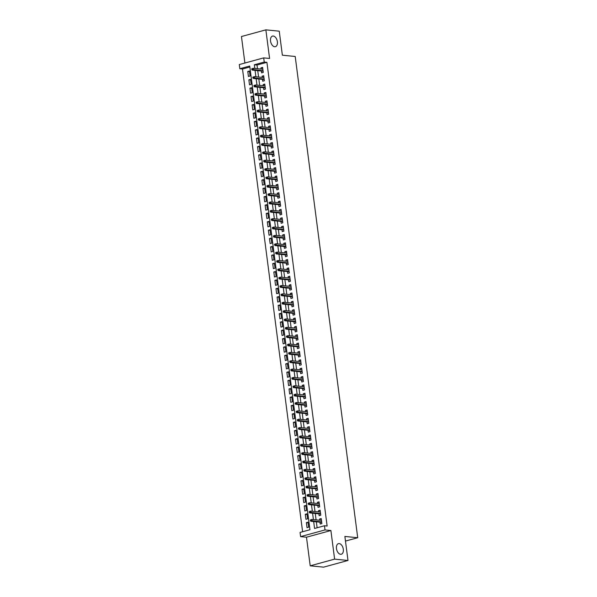 <?xml version="1.0" encoding="UTF-8"?>
<svg xmlns="http://www.w3.org/2000/svg" width="597" height="597" viewBox="0 0 597 597"><rect width="100%" height="100%" fill="white"/><g stroke="black" fill="none" stroke-linecap="round" stroke-linejoin="round"><path stroke-width="0.9" d="M274.665 46.723A5.485 3.298 -105.3 0 1 270.642 41.641A5.485 3.298 -105.3 0 1 272.523 36.089A5.485 3.298 -105.3 0 1 273.269 36.029A5.485 3.298 -105.3 0 1 277.292 41.111A5.485 3.298 -105.3 0 1 275.411 46.663A5.485 3.298 -105.3 0 1 274.665 46.723M340.581 554.285A5.485 3.298 -105.3 0 1 336.566 549.21A5.485 3.298 -105.3 0 1 338.439 543.651A5.485 3.298 -105.3 0 1 339.193 543.591A5.485 3.298 -105.3 0 1 343.215 548.673A5.485 3.298 -105.3 0 1 341.335 554.225A5.485 3.298 -105.3 0 1 340.581 554.285M249.845 66.998L242.501 69.006L239.83 68.737L239.285 64.566L263.695 57.879L264.24 62.058L254.344 64.767L254.815 68.439M345.469 541.076L357.715 537.725L295.209 56.476L282.366 55.2L279.247 31.178L265.866 29.85L241.457 36.529L244.897 63.028M357.715 537.725L344.872 536.449L347.991 560.471L323.581 567.15L310.201 565.822L334.611 559.135L330.895 530.524L325.007 529.935L300.597 536.621L300.052 532.442L309.947 529.733L249.725 66.028L239.83 68.737M330.895 530.524L306.485 537.203L310.201 565.822M306.485 537.203L300.597 536.621M242.501 69.006L302.604 531.74M347.991 560.471L334.611 559.135M261.382 71.013L261.62 72.856L263.27 72.409L262.62 67.394L260.971 67.842L261.128 69.065M262.464 79.371L262.702 81.214L264.352 80.759L263.702 75.744L262.053 76.2L262.21 77.416M263.553 87.729L263.792 89.565L265.441 89.117L264.792 84.102L263.143 84.558L263.299 85.774M264.635 96.08L264.874 97.923L266.523 97.468L265.874 92.46L264.225 92.908L264.381 94.125M265.725 104.438L265.963 106.281L267.613 105.826L266.956 100.811L265.307 101.266L265.471 102.483M266.807 112.788L267.046 114.631L268.695 114.184L268.046 109.169L266.396 109.617L266.553 110.841M267.889 121.146L268.128 122.989L269.777 122.534L269.128 117.519L267.478 117.975L267.635 119.191M268.978 129.497L269.217 131.34L270.866 130.892L270.217 125.877L268.568 126.333L268.725 127.549M270.06 137.855L270.299 139.698L271.948 139.243L271.299 134.235L269.65 134.683L269.807 135.9M271.15 146.213L271.389 148.056L273.038 147.601L272.381 142.586L270.732 143.041L270.896 144.258M272.232 154.563L272.471 156.407L274.12 155.959L273.471 150.944L271.822 151.392L271.978 152.616M273.314 162.921L273.553 164.765L275.202 164.309L274.553 159.295L272.904 159.75L273.06 160.966M274.404 171.272L274.642 173.115L276.292 172.667L275.642 167.653L273.993 168.108L274.15 169.324M275.486 179.63L275.724 181.473L277.374 181.018L276.724 176.011L275.075 176.458L275.232 177.675M276.575 187.988L276.814 189.824L278.463 189.376L277.806 184.361L276.157 184.816L276.321 186.033M277.657 196.338L277.896 198.182L279.545 197.734L278.896 192.719L277.247 193.167L277.404 194.391M278.739 204.696L278.978 206.54L280.635 206.084L279.978 201.07L278.329 201.525L278.486 202.741M279.829 213.047L280.068 214.89L281.717 214.442L281.068 209.428L279.418 209.875L279.575 211.099M280.911 221.405L281.15 223.248L282.799 222.793L282.15 217.786L280.5 218.233L280.657 219.45M282 229.763L282.239 231.599L283.888 231.151L283.232 226.136L281.583 226.591L281.747 227.808M283.082 238.113L283.321 239.957L284.97 239.509L284.321 234.494L282.672 234.942L282.829 236.166M284.165 246.471L284.411 248.315L286.06 247.859L285.403 242.845L283.754 243.3L283.918 244.516M285.254 254.822L285.493 256.665L287.142 256.217L286.493 251.203L284.844 251.65L285 252.874M286.336 263.18L286.575 265.023L288.224 264.568L287.575 259.561L285.926 260.008L286.082 261.225M287.426 271.538L287.664 273.374L289.314 272.926L288.664 267.911L287.015 268.366L287.172 269.583M288.508 279.889L288.747 281.732L290.396 281.277L289.746 276.269L288.097 276.717L288.254 277.941M289.597 288.247L289.836 290.09L291.485 289.635L290.829 284.62L289.179 285.075L289.344 286.291M290.679 296.597L290.918 298.44L292.567 297.993L291.918 292.978L290.269 293.425L290.426 294.649M291.761 304.955L292 306.798L293.649 306.343L293 301.336L291.351 301.783L291.508 303M292.851 313.313L293.09 315.149L294.739 314.701L294.09 309.686L292.44 310.142L292.597 311.358M293.933 321.664L294.172 323.507L295.821 323.052L295.172 318.044L293.523 318.492L293.679 319.708M295.022 330.022L295.261 331.865L296.91 331.41L296.254 326.395L294.605 326.85L294.769 328.066M296.105 338.372L296.343 340.215L297.993 339.768L297.343 334.753L295.694 335.201L295.851 336.424M297.187 346.73L297.425 348.573L299.075 348.118L298.425 343.103L296.776 343.559L296.933 344.775M298.276 355.088L298.515 356.924L300.164 356.476L299.515 351.461L297.866 351.917L298.022 353.133M299.358 363.439L299.597 365.282L301.246 364.827L300.597 359.819L298.948 360.267L299.104 361.483M300.448 371.797L300.687 373.64L302.336 373.185L301.679 368.17L300.03 368.625L300.194 369.841M301.53 380.147L301.769 381.99L303.418 381.543L302.769 376.528L301.119 376.976L301.276 378.2M302.612 388.505L302.858 390.348L304.507 389.893L303.851 384.878L302.201 385.334L302.358 386.55M303.701 396.863L303.94 398.699L305.589 398.251L304.94 393.236L303.291 393.692L303.448 394.908M304.783 405.214L305.022 407.057L306.671 406.602L306.022 401.594L304.373 402.042L304.53 403.259M305.873 413.572L306.112 415.415L307.761 414.96L307.112 409.945L305.455 410.4L305.619 411.617M306.955 421.922L307.194 423.766L308.843 423.318L308.194 418.303L306.545 418.751L306.701 419.975M308.045 430.28L308.283 432.124L309.933 431.668L309.276 426.654L307.627 427.109L307.791 428.325M309.127 438.631L309.365 440.474L311.015 440.026L310.365 435.012L308.716 435.467L308.873 436.683M310.209 446.989L310.447 448.832L312.097 448.377L311.447 443.37L309.798 443.817L309.955 445.034M311.298 455.347L311.537 457.183L313.186 456.735L312.537 451.72L310.888 452.175L311.044 453.392M312.38 463.697L312.619 465.541L314.268 465.093L313.619 460.078L311.97 460.526L312.127 461.75M313.47 472.055L313.709 473.899L315.358 473.443L314.701 468.429L313.052 468.884L313.216 470.1M314.552 480.406L314.791 482.249L316.44 481.801L315.791 476.787L314.141 477.234L314.298 478.458M315.634 488.764L315.873 490.607L317.522 490.152L316.873 485.145L315.223 485.592L315.38 486.809M316.723 497.122L316.962 498.958L318.611 498.51L317.962 493.495L316.313 493.95L316.47 495.167M317.805 505.472L318.044 507.316L319.693 506.868L319.044 501.853L317.395 502.301L317.552 503.525M318.895 513.83L319.134 515.674L320.783 515.218L320.126 510.204L318.477 510.659L318.641 511.875M308.104 522.8L306.373 522.621L307.022 527.636L308.671 527.188L308.022 522.174L306.373 522.621M307.015 514.442L305.283 514.271L305.94 519.286L307.589 518.83L306.933 513.816L305.283 514.271M305.933 506.084L304.201 505.913L304.851 510.928L306.5 510.48L305.851 505.465L304.201 505.913M304.843 497.734L303.119 497.562L303.769 502.57L305.418 502.122L304.768 497.107L303.119 497.562M303.761 489.376L302.03 489.204L302.679 494.219L304.328 493.764L303.679 488.756L302.03 489.204M302.679 481.025L300.948 480.854L301.597 485.861L303.246 485.413L302.597 480.398L300.948 480.854M301.589 472.667L299.858 472.496L300.515 477.51L302.164 477.055L301.507 472.04L299.858 472.496M300.507 464.309L298.776 464.138L299.425 469.152L301.075 468.705L300.425 463.69L298.776 464.138M299.418 455.959L297.687 455.787L298.343 460.794L299.993 460.347L299.336 455.332L297.687 455.787M298.336 447.601L296.605 447.429L297.254 452.444L298.903 451.989L298.254 446.981L296.605 447.429M297.254 439.25L295.522 439.079L296.172 444.086L297.821 443.638L297.172 438.623L295.522 439.079M296.164 430.892L294.433 430.721L295.082 435.735L296.731 435.28L296.082 430.265L294.433 430.721M295.082 422.534L293.351 422.363L294 427.377L295.649 426.93L295 421.915L293.351 422.363M293.993 414.184L292.261 414.012L292.918 419.027L294.567 418.572L293.911 413.557L292.261 414.012M292.911 405.826L291.179 405.654L291.829 410.669L293.478 410.214L292.828 405.206L291.179 405.654M291.821 397.475L290.097 397.303L290.746 402.311L292.396 401.863L291.746 396.848L290.097 397.303M290.739 389.117L289.008 388.946L289.657 393.96L291.306 393.505L290.657 388.49L289.008 388.946M289.657 380.759L287.926 380.587L288.575 385.602L290.224 385.155L289.575 380.14L287.926 380.587M288.567 372.409L286.836 372.237L287.493 377.252L289.142 376.797L288.485 371.782L286.836 372.237M287.485 364.051L285.754 363.879L286.403 368.894L288.053 368.439L287.403 363.431L285.754 363.879M286.396 355.7L284.672 355.528L285.321 360.536L286.97 360.088L286.321 355.073L284.672 355.528M285.314 347.342L283.582 347.17L284.232 352.185L285.881 351.73L285.232 346.723L283.582 347.17M284.232 338.984L282.5 338.812L283.15 343.827L284.799 343.379L284.15 338.365L282.5 338.812M283.142 330.634L281.411 330.462L282.068 335.477L283.717 335.021L283.06 330.007L281.411 330.462M282.06 322.276L280.329 322.104L280.978 327.119L282.627 326.663L281.978 321.656L280.329 322.104M280.971 313.925L279.239 313.753L279.896 318.761L281.545 318.313L280.896 313.298L279.239 313.753M279.889 305.567L278.157 305.395L278.806 310.41L280.456 309.955L279.806 304.948L278.157 305.395M278.806 297.216L277.075 297.037L277.724 302.052L279.374 301.604L278.724 296.59L277.075 297.037M277.717 288.858L275.986 288.687L276.642 293.702L278.292 293.246L277.635 288.232L275.986 288.687M276.635 280.5L274.904 280.329L275.553 285.344L277.202 284.896L276.553 279.881L274.904 280.329M275.545 272.15L273.814 271.978L274.471 276.986L276.12 276.538L275.463 271.523L273.814 271.978M274.463 263.792L272.732 263.62L273.381 268.635L275.03 268.18L274.381 263.173L272.732 263.62M273.374 255.441L271.65 255.262L272.299 260.277L273.948 259.829L273.299 254.815L271.65 255.262M272.292 247.083L270.56 246.912L271.21 251.927L272.859 251.471L272.21 246.457L270.56 246.912M271.21 238.725L269.478 238.554L270.128 243.569L271.777 243.121L271.128 238.106L269.478 238.554M270.12 230.375L268.389 230.203L269.046 235.211L270.695 234.763L270.038 229.748L268.389 230.203M269.038 222.017L267.307 221.845L267.956 226.86L269.605 226.405L268.956 221.397L267.307 221.845M267.949 213.666L266.225 213.495L266.874 218.502L268.523 218.054L267.874 213.039L266.225 213.495M266.866 205.308L265.135 205.137L265.784 210.151L267.434 209.696L266.784 204.681L265.135 205.137M265.784 196.95L264.053 196.779L264.702 201.793L266.352 201.346L265.702 196.331L264.053 196.779M264.695 188.6L262.964 188.428L263.62 193.435L265.269 192.988L264.613 187.973L262.964 188.428M263.613 180.242L261.882 180.07L262.531 185.085L264.18 184.63L263.531 179.622L261.882 180.07M262.523 171.891L260.799 171.72L261.449 176.727L263.098 176.279L262.449 171.264L260.799 171.72M261.441 163.533L259.71 163.362L260.359 168.376L262.008 167.921L261.359 162.906L259.71 163.362M260.359 155.175L258.628 155.004L259.277 160.018L260.926 159.571L260.277 154.556L258.628 155.004M259.27 146.825L257.538 146.653L258.195 151.668L259.844 151.213L259.188 146.198L257.538 146.653M258.188 138.467L256.456 138.295L257.106 143.31L258.755 142.855L258.105 137.847L256.456 138.295M257.098 130.116L255.367 129.945L256.023 134.952L257.673 134.504L257.016 129.489L255.367 129.945M256.016 121.758L254.285 121.587L254.934 126.601L256.583 126.146L255.934 121.131L254.285 121.587M254.934 113.4L253.203 113.229L253.852 118.243L255.501 117.796L254.852 112.781L253.203 113.229M253.844 105.05L252.113 104.878L252.762 109.893L254.419 109.438L253.762 104.423L252.113 104.878M252.762 96.692L251.031 96.52L251.68 101.535L253.329 101.08L252.68 96.072L251.031 96.52M251.673 88.341L249.942 88.169L250.598 93.177L252.247 92.729L251.591 87.714L249.942 88.169M250.591 79.983L248.859 79.811L249.509 84.826L251.158 84.371L250.509 79.364L248.859 79.811M250.076 76.02L249.427 71.006L247.777 71.453L248.427 76.468L250.076 76.02M313.664 521.554L314.567 528.464L324.462 525.756L327.134 526.024L266.911 62.327L257.016 65.036L257.494 68.7M257.747 70.655L258.576 77.058M258.829 79.013L259.665 85.408M259.919 87.363L260.747 93.766M261.001 95.721L261.837 102.124M262.09 104.072L262.919 110.475M263.173 112.43L264.001 118.833M264.255 120.781L265.09 127.183M265.344 129.139L266.172 135.541M266.426 137.497L267.262 143.899M267.516 145.847L268.344 152.25M268.598 154.205L269.426 160.608M269.68 162.556L270.516 168.958M270.769 170.914L271.598 177.316M271.851 179.272L272.687 185.674M272.941 187.622L273.769 194.025M274.023 195.98L274.859 202.383M275.113 204.331L275.941 210.734M276.195 212.689L277.023 219.092M277.277 221.047L278.112 227.45M278.366 229.397L279.195 235.8M279.448 237.755L280.284 244.158M280.538 246.106L281.366 252.509M281.62 254.464L282.448 260.867M282.702 262.822L283.538 269.217M283.791 271.172L284.62 277.575M284.873 279.53L285.709 285.933M285.963 287.881L286.791 294.284M287.045 296.239L287.873 302.642M288.127 304.597L288.963 310.992M289.217 312.947L290.045 319.35M290.299 321.305L291.135 327.708M291.388 329.656L292.217 336.059M292.47 338.014L293.306 344.417M293.552 346.372L294.388 352.767M294.642 354.722L295.47 361.125M295.724 363.08L296.56 369.483M296.813 371.431L297.642 377.834M297.896 379.789L298.731 386.192M298.985 388.147L299.813 394.542M300.067 396.498L300.895 402.9M301.149 404.856L301.985 411.258M302.239 413.206L303.067 419.609M303.321 421.564L304.157 427.967M304.41 429.915L305.239 436.317M305.492 438.273L306.321 444.675M306.574 446.631L307.41 453.033M307.664 454.981L308.492 461.384M308.746 463.339L309.582 469.742M309.836 471.69L310.664 478.093M310.918 480.048L311.746 486.451M312 488.406L312.835 494.809M313.089 496.756L313.918 503.159M314.171 505.114L315.007 511.517M315.261 513.465L316.089 519.868M316.343 521.823L317.119 527.77M319.977 522.181L320.216 524.024L321.865 523.576L321.216 518.562L319.567 519.009L319.723 520.233M263.695 57.879L269.583 58.469L265.866 29.85M266.911 62.327L264.24 62.058M324.462 525.756L325.007 529.935M255.068 70.386L255.904 76.789M256.158 78.744L256.986 85.147M257.24 87.095L258.076 93.498M258.329 95.453L259.158 101.856M259.411 103.811L260.24 110.214M260.493 112.161L261.329 118.564M261.583 120.519L262.411 126.922M262.665 128.87L263.501 135.273M263.755 137.228L264.583 143.631M264.837 145.586L265.665 151.989M265.919 153.936L266.755 160.339M267.008 162.294L267.837 168.697M268.09 170.645L268.926 177.048M269.18 179.003L270.008 185.406M270.262 187.361L271.09 193.756M271.344 195.712L272.18 202.114M272.433 204.07L273.262 210.472M273.516 212.42L274.351 218.823M274.605 220.778L275.433 227.181M275.687 229.136L276.523 235.531M276.777 237.487L277.605 243.889M277.859 245.845L278.687 252.247M278.941 254.195L279.777 260.598M280.03 262.553L280.859 268.956M281.112 270.911L281.948 277.307M282.202 279.262L283.03 285.664M283.284 287.62L284.112 294.022M284.366 295.97L285.202 302.373M285.456 304.328L286.284 310.731M286.538 312.686L287.373 319.082M287.627 321.037L288.455 327.44M288.709 329.395L289.538 335.798M289.791 337.745L290.627 344.148M290.881 346.103L291.709 352.506M291.963 354.454L292.799 360.857M293.052 362.812L293.881 369.215M294.134 371.17L294.97 377.573M295.224 379.52L296.052 385.923M296.306 387.878L297.134 394.281M297.388 396.229L298.224 402.632M298.478 404.587L299.306 410.99M299.56 412.945L300.395 419.348M300.649 421.295L301.478 427.698M301.731 429.653L302.56 436.056M302.813 438.004L303.649 444.407M303.903 446.362L304.731 452.765M304.985 454.72L305.821 461.123M306.074 463.071L306.903 469.473M307.156 471.429L307.985 477.831M308.239 479.779L309.074 486.182M309.328 488.137L310.156 494.54M310.41 496.495L311.246 502.89M311.5 504.846L312.328 511.248M312.582 513.204L313.41 519.606M257.016 65.036L254.344 64.767M321.298 519.189L319.567 519.009M249.501 71.625L247.777 71.453M320.208 510.831L318.477 510.659M319.126 502.473L317.395 502.301M318.037 494.122L316.313 493.95M316.955 485.764L315.223 485.592M315.873 477.413L314.141 477.234M314.783 469.055L313.052 468.884M313.701 460.697L311.97 460.526M312.612 452.347L310.888 452.175M311.53 443.989L309.798 443.817M310.447 435.638L308.716 435.467M309.358 427.28L307.627 427.109M308.276 418.922L306.545 418.751M307.186 410.572L305.455 410.4M306.104 402.214L304.373 402.042M305.022 393.863L303.291 393.692M303.933 385.505L302.201 385.334M302.851 377.147L301.119 376.976M301.761 368.797L300.03 368.625M300.679 360.439L298.948 360.267M299.59 352.088L297.866 351.917M298.507 343.73L296.776 343.559M297.425 335.372L295.694 335.201M296.336 327.022L294.605 326.85M295.254 318.664L293.523 318.492M294.164 310.313L292.44 310.142M293.082 301.955L291.351 301.783M292 293.597L290.269 293.425M290.911 285.247L289.179 285.075M289.829 276.889L288.097 276.717M288.739 268.538L287.015 268.366M287.657 260.18L285.926 260.008M286.575 251.83L284.844 251.65M285.485 243.472L283.754 243.3M284.403 235.114L282.672 234.942M283.314 226.763L281.583 226.591M282.232 218.405L280.5 218.233M281.15 210.054L279.418 209.875M280.06 201.696L278.329 201.525M278.978 193.338L277.247 193.167M277.889 184.988L276.157 184.816M276.807 176.63L275.075 176.458M275.717 168.279L273.993 168.108M274.635 159.921L272.904 159.75M273.553 151.563L271.822 151.392M272.463 143.213L270.732 143.041M271.381 134.855L269.65 134.683M270.292 126.504L268.568 126.333M269.21 118.146L267.478 117.975M268.128 109.788L266.396 109.617M267.038 101.438L265.307 101.266M265.956 93.08L264.225 92.908M264.867 84.729L263.143 84.558M263.784 76.371L262.053 76.2M262.702 68.013L260.971 67.842M310.321 519.972L310.433 520.808L311.089 520.629L310.985 519.793L310.321 519.972L311.895 519.45L321.455 520.405M310.985 519.793L311.895 519.45L312.097 520.957L310.903 521.285L321.708 522.353M311.089 520.629L321.649 521.905M310.433 520.808L310.903 521.285M309.239 511.614L309.343 512.45L310.007 512.271L309.895 511.435L309.239 511.614L310.813 511.099L320.365 512.047M309.895 511.435L310.813 511.099L311.007 512.599L309.821 512.927L320.619 514.002M310.007 512.271L320.567 513.554M309.343 512.45L309.821 512.927M308.149 503.264L308.261 504.099L308.918 503.913L308.813 503.077L308.149 503.264L309.731 502.741L319.283 503.696M308.813 503.077L309.731 502.741L309.925 504.249L308.739 504.569L319.537 505.644M308.918 503.913L319.477 505.196M308.261 504.099L308.739 504.569M307.067 494.906L307.179 495.741L307.836 495.562L307.724 494.726L307.067 494.906L308.642 494.391L318.201 495.338M307.724 494.726L308.642 494.391L308.836 495.891L307.649 496.219L318.455 497.294M307.836 495.562L318.395 496.846M307.179 495.741L307.649 496.219M305.985 486.548L306.089 487.383L306.746 487.204L306.642 486.368L305.985 486.548L307.559 486.033L317.111 486.98M306.642 486.368L307.559 486.033L307.753 487.54L306.567 487.861L317.365 488.936M306.746 487.204L317.305 488.488M306.089 487.383L306.567 487.861M304.895 478.197L305.007 479.033L305.664 478.854L305.56 478.018L304.895 478.197L306.47 477.675L316.029 478.63M305.56 478.018L306.47 477.675L306.671 479.182L305.477 479.51L316.283 480.578M305.664 478.854L316.223 480.13M305.007 479.033L305.477 479.51M303.813 469.839L303.918 470.675L304.582 470.496L304.47 469.66L303.813 469.839L305.388 469.324L314.94 470.272M304.47 469.66L305.388 469.324L305.582 470.824L304.395 471.152L315.194 472.227M304.582 470.496L315.141 471.779M303.918 470.675L304.395 471.152M302.724 461.488L302.836 462.324L303.492 462.138L303.388 461.309L302.724 461.488L304.306 460.966L313.858 461.921M303.388 461.309L304.306 460.966L304.5 462.474L303.313 462.794L314.112 463.869M303.492 462.138L314.052 463.421M302.836 462.324L303.313 462.794M301.642 453.13L301.746 453.966L302.41 453.787L302.298 452.951L301.642 453.13L303.216 452.616L312.776 453.563M302.298 452.951L303.216 452.616L303.41 454.116L302.224 454.444L313.029 455.518M302.41 453.787L312.97 455.071M301.746 453.966L302.224 454.444M300.56 444.78L300.664 445.608L301.321 445.429L301.216 444.593L300.56 444.78L302.134 444.258L311.686 445.205M301.216 444.593L302.134 444.258L302.328 445.765L301.142 446.086L311.94 447.16M301.321 445.429L311.88 446.713M300.664 445.608L301.142 446.086M299.47 436.422L299.582 437.258L300.239 437.079L300.127 436.243L299.47 436.422L301.045 435.907L310.604 436.855M300.127 436.243L301.045 435.907L301.239 437.407L300.052 437.735L310.858 438.81M300.239 437.079L310.798 438.355M299.582 437.258L300.052 437.735M298.388 428.064L298.493 428.9L299.157 428.721L299.045 427.885L298.388 428.064L299.963 427.549L309.515 428.497M299.045 427.885L299.963 427.549L300.157 429.049L298.97 429.377L309.768 430.452M299.157 428.721L309.716 430.004M298.493 428.9L298.97 429.377M297.299 419.713L297.41 420.549L298.067 420.363L297.963 419.534L297.299 419.713L298.873 419.191L308.433 420.146M297.963 419.534L298.873 419.191L299.075 420.698L297.888 421.019L308.686 422.094M298.067 420.363L308.627 421.646M297.41 420.549L297.888 421.019M296.216 411.355L296.321 412.191L296.985 412.012L296.873 411.176L296.216 411.355L297.791 410.84L307.351 411.788M296.873 411.176L297.791 410.84L297.985 412.34L296.799 412.669L307.604 413.743M296.985 412.012L307.545 413.296M296.321 412.191L296.799 412.669M295.127 403.005L295.239 403.841L295.896 403.654L295.791 402.818L295.127 403.005L296.709 402.482L306.261 403.43M295.791 402.818L296.709 402.482L296.903 403.99L295.716 404.311L306.515 405.385M295.896 403.654L306.455 404.938M295.239 403.841L295.716 404.311M294.045 394.647L294.157 395.483L294.814 395.304L294.702 394.468L294.045 394.647L295.619 394.132L305.179 395.08M294.702 394.468L295.619 394.132L295.813 395.632L294.627 395.96L305.433 397.035M294.814 395.304L305.373 396.58M294.157 395.483L294.627 395.96M292.963 386.289L293.067 387.125L293.731 386.946L293.62 386.11L292.963 386.289L294.537 385.774L304.089 386.722M293.62 386.11L294.537 385.774L294.731 387.274L293.545 387.602L304.343 388.677M293.731 386.946L304.291 388.229M293.067 387.125L293.545 387.602M291.873 377.938L291.985 378.774L292.642 378.595L292.537 377.759L291.873 377.938L293.448 377.416L303.007 378.371M292.537 377.759L293.448 377.416L293.649 378.923L292.455 379.244L303.261 380.319M292.642 378.595L303.201 379.871M291.985 378.774L292.455 379.244M290.791 369.58L290.896 370.416L291.56 370.237L291.448 369.401L290.791 369.58L292.366 369.065L301.925 370.013M291.448 369.401L292.366 369.065L292.56 370.565L291.373 370.894L302.179 371.968M291.56 370.237L302.119 371.521M290.896 370.416L291.373 370.894M289.702 361.23L289.814 362.066L290.47 361.879L290.366 361.043L289.702 361.23L291.284 360.707L300.836 361.655M290.366 361.043L291.284 360.707L291.478 362.215L290.291 362.536L301.089 363.61M290.47 361.879L301.03 363.163M289.814 362.066L290.291 362.536M288.62 352.872L288.732 353.708L289.388 353.528L289.276 352.693L288.62 352.872L290.194 352.357L299.754 353.305M289.276 352.693L290.194 352.357L290.388 353.857L289.202 354.185L300.007 355.26M289.388 353.528L299.948 354.805M288.732 353.708L289.202 354.185M287.538 344.514L287.642 345.35L288.306 345.17L288.194 344.335L287.538 344.514L289.112 343.999L298.664 344.947M288.194 344.335L289.112 343.999L289.306 345.506L288.12 345.827L298.918 346.902M288.306 345.17L298.858 346.454M287.642 345.35L288.12 345.827M286.448 336.163L286.56 336.999L287.217 336.82L287.112 335.984L286.448 336.163L288.023 335.641L297.582 336.596M287.112 335.984L288.023 335.641L288.224 337.148L287.03 337.469L297.836 338.544M287.217 336.82L297.776 338.096M286.56 336.999L287.03 337.469M285.366 327.805L285.47 328.641L286.135 328.462L286.023 327.626L285.366 327.805L286.941 327.29L296.493 328.238M286.023 327.626L286.941 327.29L287.135 328.79L285.948 329.119L296.746 330.193M286.135 328.462L296.694 329.745M285.47 328.641L285.948 329.119M284.276 319.455L284.388 320.29L285.045 320.104L284.941 319.268L284.276 319.455L285.859 318.932L295.411 319.888M284.941 319.268L285.859 318.932L286.053 320.44L284.866 320.761L295.664 321.835M285.045 320.104L295.605 321.387M284.388 320.29L284.866 320.761M283.194 311.097L283.299 311.933L283.963 311.753L283.851 310.918L283.194 311.097L284.769 310.582L294.328 311.53M283.851 310.918L284.769 310.582L284.963 312.082L283.776 312.41L294.582 313.485M283.963 311.753L294.522 313.029M283.299 311.933L283.776 312.41M282.112 302.739L282.217 303.575L282.874 303.395L282.769 302.56L282.112 302.739L283.687 302.224L293.239 303.172M282.769 302.56L283.687 302.224L283.881 303.731L282.694 304.052L293.493 305.127M282.874 303.395L293.433 304.679M282.217 303.575L282.694 304.052M281.023 294.388L281.135 295.224L281.791 295.045L281.687 294.209L281.023 294.388L282.597 293.866L292.157 294.821M281.687 294.209L282.597 293.866L282.791 295.373L281.605 295.702L292.411 296.769M281.791 295.045L292.351 296.321M281.135 295.224L281.605 295.702M279.941 286.03L280.045 286.866L280.709 286.687L280.597 285.851L279.941 286.03L281.515 285.515L291.067 286.463M280.597 285.851L281.515 285.515L281.709 287.015L280.523 287.344L291.321 288.418M280.709 286.687L291.269 287.97M280.045 286.866L280.523 287.344M278.851 277.68L278.963 278.515L279.62 278.329L279.515 277.493L278.851 277.68L280.426 277.157L289.985 278.112M279.515 277.493L280.426 277.157L280.627 278.665L279.441 278.986L290.239 280.06M279.62 278.329L290.179 279.612M278.963 278.515L279.441 278.986M277.769 269.322L277.874 270.157L278.538 269.978L278.426 269.143L277.769 269.322L279.344 268.807L288.903 269.754M278.426 269.143L279.344 268.807L279.538 270.307L278.351 270.635L289.157 271.71M278.538 269.978L289.097 271.254M277.874 270.157L278.351 270.635M276.68 260.964L276.792 261.799L277.448 261.62L277.344 260.785L276.68 260.964L278.262 260.449L287.814 261.396M277.344 260.785L278.262 260.449L278.456 261.956L277.269 262.277L288.067 263.352M277.448 261.62L288.008 262.904M276.792 261.799L277.269 262.277M275.598 252.613L275.71 253.449L276.366 253.27L276.254 252.434L275.598 252.613L277.172 252.091L286.732 253.046M276.254 252.434L277.172 252.091L277.366 253.598L276.18 253.926L286.985 254.994M276.366 253.27L286.926 254.546M275.71 253.449L276.18 253.926M274.516 244.255L274.62 245.091L275.284 244.912L275.172 244.076L274.516 244.255L276.09 243.74L285.642 244.688M275.172 244.076L276.09 243.74L276.284 245.24L275.098 245.568L285.896 246.643M275.284 244.912L285.844 246.195M274.62 245.091L275.098 245.568M273.426 235.905L273.538 236.74L274.195 236.554L274.09 235.718L273.426 235.905L275.001 235.382L284.56 236.337M274.09 235.718L275.001 235.382L275.202 236.89L274.008 237.21L284.814 238.285M274.195 236.554L284.754 237.837M273.538 236.74L274.008 237.21M272.344 227.547L272.448 228.382L273.113 228.203L273.001 227.367L272.344 227.547L273.919 227.032L283.478 227.979M273.001 227.367L273.919 227.032L274.113 228.532L272.926 228.86L283.732 229.935M273.113 228.203L283.672 229.487M272.448 228.382L272.926 228.86M271.254 219.189L271.366 220.024L272.023 219.845L271.919 219.009L271.254 219.189L272.836 218.674L282.388 219.621M271.919 219.009L272.836 218.674L273.03 220.181L271.844 220.502L282.642 221.577M272.023 219.845L282.582 221.129M271.366 220.024L271.844 220.502M270.172 210.838L270.284 211.674L270.941 211.495L270.829 210.659L270.172 210.838L271.747 210.316L281.306 211.271M270.829 210.659L271.747 210.316L271.941 211.823L270.754 212.151L281.56 213.219M270.941 211.495L281.5 212.771M270.284 211.674L270.754 212.151M269.09 202.48L269.195 203.316L269.859 203.137L269.747 202.301L269.09 202.48L270.665 201.965L280.217 202.913M269.747 202.301L270.665 201.965L270.859 203.465L269.672 203.793L280.471 204.868M269.859 203.137L280.411 204.42M269.195 203.316L269.672 203.793M268.001 194.129L268.113 194.965L268.769 194.779L268.665 193.95L268.001 194.129L269.575 193.607L279.135 194.562M268.665 193.95L269.575 193.607L269.777 195.115L268.583 195.435L279.389 196.51M268.769 194.779L279.329 196.062M268.113 194.965L268.583 195.435M266.919 185.771L267.023 186.607L267.687 186.428L267.575 185.592L266.919 185.771L268.493 185.257L278.045 186.204M267.575 185.592L268.493 185.257L268.687 186.757L267.501 187.085L278.299 188.159M267.687 186.428L278.247 187.712M267.023 186.607L267.501 187.085M265.829 177.421L265.941 178.249L266.598 178.07L266.493 177.234L265.829 177.421L267.411 176.899L276.963 177.846M266.493 177.234L267.411 176.899L267.605 178.406L266.419 178.727L277.217 179.801M266.598 178.07L277.157 179.354M265.941 178.249L266.419 178.727M264.747 169.063L264.859 169.899L265.516 169.72L265.404 168.884L264.747 169.063L266.322 168.548L275.881 169.496M265.404 168.884L266.322 168.548L266.516 170.048L265.329 170.376L276.135 171.451M265.516 169.72L276.075 170.996M264.859 169.899L265.329 170.376M263.665 160.705L263.77 161.541L264.434 161.362L264.322 160.526L263.665 160.705L265.24 160.19L274.792 161.138M264.322 160.526L265.24 160.19L265.434 161.69L264.247 162.018L275.045 163.093M264.434 161.362L274.986 162.645M263.77 161.541L264.247 162.018M262.576 152.354L262.687 153.19L263.344 153.004L263.24 152.175L262.576 152.354L264.15 151.832L273.71 152.787M263.24 152.175L264.15 151.832L264.352 153.339L263.158 153.66L273.963 154.735M263.344 153.004L273.904 154.287M262.687 153.19L263.158 153.66M261.493 143.996L261.598 144.832L262.262 144.653L262.15 143.817L261.493 143.996L263.068 143.481L272.62 144.429M262.15 143.817L263.068 143.481L263.262 144.981L262.076 145.31L272.874 146.384M262.262 144.653L272.822 145.937M261.598 144.832L262.076 145.31M260.404 135.646L260.516 136.482L261.173 136.295L261.068 135.459L260.404 135.646L261.986 135.123L271.538 136.071M261.068 135.459L261.986 135.123L262.18 136.631L260.993 136.952L271.792 138.026M261.173 136.295L271.732 137.579M260.516 136.482L260.993 136.952M259.322 127.288L259.426 128.124L260.091 127.945L259.979 127.109L259.322 127.288L260.896 126.773L270.456 127.721M259.979 127.109L260.896 126.773L261.09 128.273L259.904 128.601L270.71 129.676M260.091 127.945L270.65 129.221M259.426 128.124L259.904 128.601M258.24 118.93L258.344 119.766L259.001 119.587L258.897 118.751L258.24 118.93L259.814 118.415L269.366 119.363M258.897 118.751L259.814 118.415L260.008 119.915L258.822 120.243L269.62 121.318M259.001 119.587L269.56 120.87M258.344 119.766L258.822 120.243M257.15 110.579L257.262 111.415L257.919 111.236L257.814 110.4L257.15 110.579L258.725 110.057L268.284 111.012M257.814 110.4L258.725 110.057L258.919 111.564L257.732 111.885L268.538 112.96M257.919 111.236L268.478 112.512M257.262 111.415L257.732 111.885M256.068 102.221L256.173 103.057L256.837 102.878L256.725 102.042L256.068 102.221L257.643 101.706L267.195 102.654M256.725 102.042L257.643 101.706L257.837 103.206L256.65 103.535L267.449 104.609M256.837 102.878L267.396 104.162M256.173 103.057L256.65 103.535M254.979 93.871L255.091 94.707L255.747 94.52L255.643 93.684L254.979 93.871L256.553 93.348L266.113 94.296M255.643 93.684L256.553 93.348L256.755 94.856L255.568 95.177L266.366 96.251M255.747 94.52L266.307 95.804M255.091 94.707L255.568 95.177M253.897 85.513L254.001 86.349L254.665 86.169L254.553 85.334L253.897 85.513L255.471 84.998L265.031 85.946M254.553 85.334L255.471 84.998L255.665 86.498L254.479 86.826L265.284 87.901M254.665 86.169L265.225 87.446M254.001 86.349L254.479 86.826M252.807 77.155L252.919 77.991L253.576 77.811L253.471 76.976L252.807 77.155L254.389 76.64L263.941 77.588M253.471 76.976L254.389 76.64L254.583 78.147L253.397 78.468L264.195 79.543M253.576 77.811L264.135 79.095M252.919 77.991L253.397 78.468M251.725 68.804L251.837 69.64L252.494 69.461L252.382 68.625L251.725 68.804L253.3 68.282L262.859 69.237M252.382 68.625L253.3 68.282L253.494 69.789L252.307 70.11L263.113 71.185M252.494 69.461L263.053 70.737M251.837 69.64L252.307 70.11"/></g></svg>
